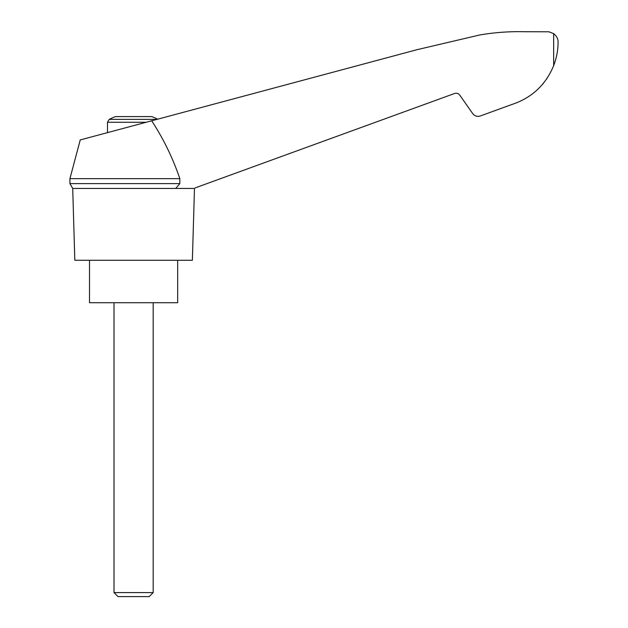 <?xml version="1.0" encoding="UTF-8"?>
<svg xmlns="http://www.w3.org/2000/svg" width="628" height="628" viewBox="0 0 628 628"><rect width="100%" height="100%" fill="white"/><g stroke="black" fill="none" stroke-linecap="round" stroke-linejoin="round"><path stroke-width="0.94" d="M69.92 178.65L69.92 183.612L179.828 183.612L179.828 178.65L69.92 178.65L80.243 139.934L417.016 49.698L479.714 34.98C494.189 32.491 508.774 31.408 523.462 31.714L548.935 31.793L553.66 33.629C556.675 36.071 558.151 38.912 558.08 42.162C558.08 50.114 556.604 57.949 553.66 65.657C545.614 85.031 531.633 97.992 511.71 104.546L480.287 115.984C477.225 116.887 474.697 116.094 472.703 113.597L459.814 95.189C458.416 93.439 456.65 92.881 454.507 93.509L195.151 187.905M179.828 178.65C172.865 158.123 163.484 138.835 151.686 120.796M193.675 188.447L72.715 188.447L74.818 260.282L192.372 260.282L194.476 188.447M157.628 119.202A52.242 52.242 0 0 0 151.772 116.612L115.419 116.612A52.242 52.242 0 0 0 109.217 119.383L107.474 122.272L146.175 122.272M542.09 84.858L543.73 82.896M546.493 79.175L546.933 78.539L546.493 79.183M511.71 104.546L491.834 111.784M179.828 183.612L175.762 188.447M89.514 260.282L89.514 302.727L177.677 302.727L177.677 260.282M114.006 592.596L118.009 596.6L149.181 596.6L153.185 592.596L114.006 592.596L114.006 302.727M156.953 119.383L109.217 119.383M553.66 33.629L553.66 65.657M69.92 183.612L72.715 188.447M153.185 592.596L153.185 302.727M107.474 132.641L107.474 122.272"/></g></svg>
